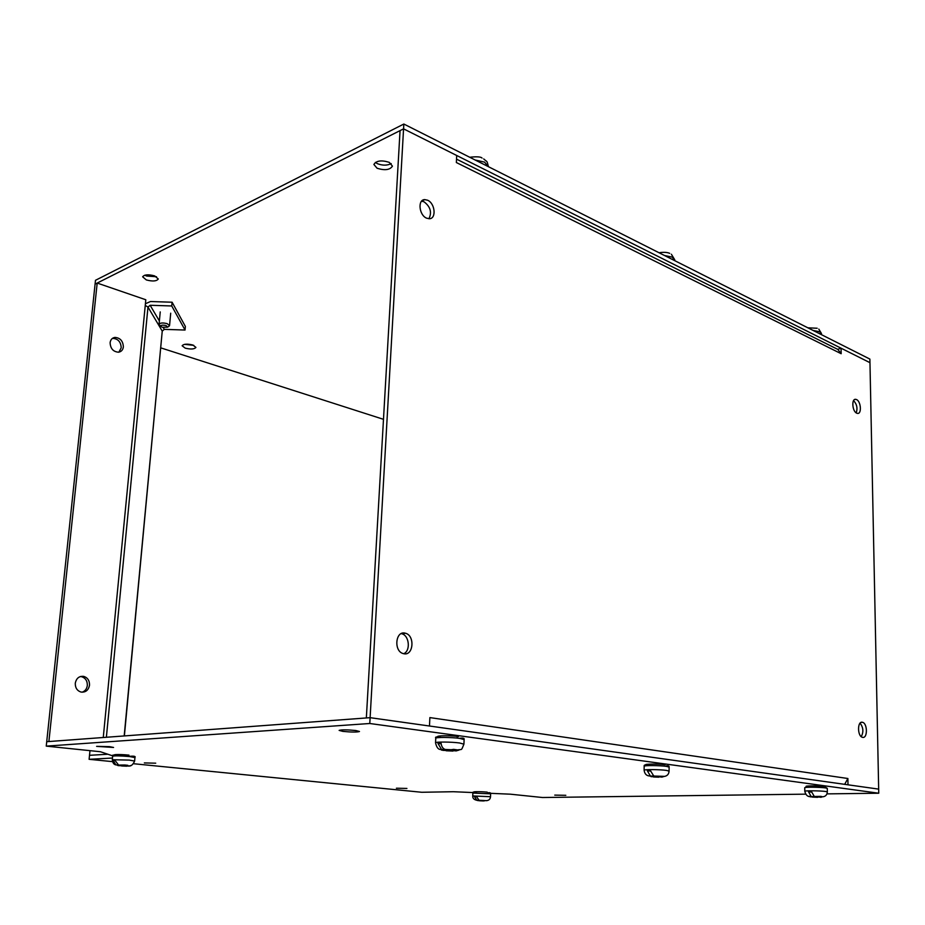 <?xml version="1.0" encoding="UTF-8"?>
<svg xmlns="http://www.w3.org/2000/svg" width="925" height="925" viewBox="0 0 925 925"><rect width="100%" height="100%" fill="white"/><g stroke="black" fill="none" stroke-linecap="round" stroke-linejoin="round"><path stroke-width="1.39" d="M482.064 158.071C480.965 156.834 477.242 156.522 470.894 157.123L469.808 157.296M454.961 750.776L442.809 750.36M446.035 749.643L441.456 749.389L437.953 743.388L441.075 743.226C441.479 746.498 442.844 748.579 445.156 749.47L449.007 750.025L453.643 749.366L457.066 749.84L452.313 750.441L456.083 750.927L459.043 750.059M441.341 737.468C429.905 735.953 447.527 734.982 458.534 736.554M441.479 750.106L446.012 750.187M449.319 750.603L449.342 750.002M452.348 749.828L452.313 750.441M437.953 743.388L441.144 743.804M861.233 736.647C863.73 732.01 863.349 727.501 860.088 723.142M862.354 722.275L862.516 722.309C867.592 723.315 867.719 738.636 862.62 737.352L862.412 737.306C857.313 736.254 857.267 720.887 862.354 722.275M856.215 412.885C857.764 408.249 856.885 404.156 853.567 400.618M856.492 399.554C860.955 401.277 861.927 414.146 857.521 413.406L856.747 413.186C852.272 411.521 851.278 398.606 855.671 399.334L856.492 399.554M403.716 653.721C410.792 650.853 409.312 635.521 401.82 633.764L401.23 633.625M404.965 633.116L405.566 633.267C415.094 635.579 413.463 655.987 403.89 653.744L403.115 653.559C393.587 651.084 395.472 630.7 404.965 633.116M428.922 218.739C432.067 212.334 430.426 206.68 423.997 201.777L421.58 201.188M427.558 200.205C435.155 203.28 436.6 218.924 429.258 218.739L426.61 218.173C419.013 215.201 417.464 199.488 424.772 199.615L427.558 200.205M456.372 162.245L456.696 155.481L403.566 128.852L370.116 717.673L429.478 726.009L429.859 717.927M844.675 784.342L847.89 778.503L847.994 784.816L878.669 789.118L869.962 362.681L841.091 348.205L841.172 353.708L837.865 349.43L456.522 159.135M403.843 124.031L403.566 128.852L400.051 130.622L366.346 717.95L370.116 717.673L878.669 789.118L878.75 793.222L369.78 723.5L46.25 746.128L95.483 280.298L403.843 124.031L869.882 359.085L869.962 362.681L403.566 128.852L95.078 284.125L97.194 283.062L145.803 299.758L103.265 737.491M837.68 349.338L841.091 348.205M847.89 778.503L429.882 717.592M128.274 766.062L118.943 765.646M120.377 765.299L115.879 764.871L113.081 760.385L114.92 760.292L118.597 765.079L124.759 764.998L127.881 765.333L125.141 765.761L128.621 766.097L131.385 765.426M118.967 755.702C108.109 754.627 118.493 754.014 128.98 755.135M118.007 765.588L120.354 765.565M125.199 765.079L125.141 765.761M113.081 760.385L114.943 760.581M375.388 162.395L377.388 163.667C382.58 165.644 387.193 165.621 391.217 163.598M389.286 162.361L392.443 166.13C389.968 169.957 384.858 170.662 377.111 168.258L373.885 164.465C376.371 160.626 381.505 159.921 389.286 162.361M144.797 275.199L146.693 276.055L156.51 276.737M154.648 275.893L158.279 278.992C156.602 281.269 152.625 281.582 146.323 279.928L142.647 276.818C144.323 274.54 148.324 274.228 154.648 275.893M184.618 344.331L193.753 345.36M192.863 345.025L195.927 347.395C194.423 349.234 190.851 349.488 185.22 348.147L182.133 345.777C183.636 343.927 187.22 343.684 192.863 345.025M160.846 347.892L383.482 419.326M118.897 352.147L121.21 347.812C120.886 341.903 118.065 338.758 112.746 338.365L112.364 338.423M123.36 346.887C123.037 340.967 120.204 337.81 114.885 337.405C112.156 337.903 110.561 339.66 110.11 342.701C110.433 348.598 113.22 351.754 118.504 352.205C121.291 351.743 122.909 349.962 123.36 346.887M82.117 692.212C85.088 691.148 86.823 688.894 87.32 685.471C87.412 680.916 85.505 677.99 81.585 676.695L80.394 676.533M89.517 685.194C89.609 680.638 87.702 677.701 83.77 676.395C79.168 675.921 76.336 678.21 75.283 683.24C75.179 687.761 77.052 690.697 80.926 692.039C85.609 692.571 88.465 690.281 89.517 685.194M124.378 735.93L162.245 331.104L164.315 329.358L185.035 330.04L185.358 326.433L172.096 302.221L171.749 305.967L185.035 330.04M171.749 305.967L150.139 305.273L147.977 307.077L145.26 305.4M369.78 723.5L370.116 717.673L46.712 741.7L48.886 741.538L97.194 283.062M89.979 750.649L89.517 755.309L107.843 754.233M145.422 303.735L150.498 301.527L172.096 302.221M565.822 795.315L554.757 795.118L565.822 795.315M406.919 788.435L396.397 788.216L406.919 788.435M355.836 730.53L359.478 731.502C356.969 732.265 351.419 732.23 342.84 731.374L339.128 730.392C341.637 729.628 347.21 729.675 355.836 730.53M109.416 746.637L113.555 747.458L96.616 746.371L109.416 746.637M155.712 763.183L144.346 762.928L155.712 763.183M46.25 746.128L100.397 751.736L112.711 755.875M112.468 758.038L89.112 759.309L89.517 755.309M89.112 759.309L112.515 761.633M133.593 763.726L421.754 792.274L453.412 791.719L472.987 792.563M490.516 793.326L510.334 794.182L542.478 797.512L805.71 794.159M826.973 793.881L878.75 793.222M484.573 800.842L477.716 800.576M479.335 800.333L476.826 800.252L474.375 796.437L476.375 796.402L479.058 800.287L486.908 800.668M476.398 792.332C469.091 791.615 480.376 791.418 487.221 792.147M476.41 800.229L479.323 800.541M474.375 796.437L476.398 796.633M159.771 325.311L159.065 324.224C160.198 322.802 162.892 322.605 167.159 323.658L169.564 325.554L168.778 326.352M166.118 325.588L167.645 327.138L162.233 327.277L160.626 326.248C160.927 325.057 162.754 324.837 166.118 325.588M817.168 328.248L807.872 327.808M818.775 797.049L810.265 796.841M813.468 796.02L813.468 796.807L811.109 796.448L808.485 791.719L811.526 791.673L814.289 796.46L820.972 796.367L822.579 796.83L818.394 797.003L821.296 797.246M807.803 786.724C800.553 785.811 817.712 785.51 824.221 786.447M808.959 796.321L813.468 796.807M808.485 791.719L811.583 792.124M669.688 253.358C667.561 252.363 664.393 252.097 660.184 252.56L659.109 252.779M648.252 765.276C639.117 764.119 656.738 763.541 665.133 764.744M653.94 776.075L650.368 776.017L647.303 770.698L650.425 770.606L653.755 776.029L664.115 776.353L659.467 776.792L661.918 777.104L663.907 776.503M649.234 775.959L653.94 776.561M660.311 776.896L651.027 776.653M647.303 770.698L650.483 771.115M488.388 166.673L484.561 162.129L475.219 160.025M435.756 738.323L435.756 738.231C435.617 737.121 451.62 737.213 459.76 738.393L464.119 739.595L463.922 744.082M435.548 742.879L435.548 742.798C435.397 741.723 451.412 741.838 459.563 742.983L463.922 744.163C460.858 751.32 462.812 748.868 456.453 750.094M455.586 750.268L456.083 750.927M452.949 751.065L446.185 750.776M442.913 750.36L442.751 749.77M445.873 749.62L452.001 749.863M841.172 353.708L456.36 162.534M112.642 756.211L112.653 756.188C114.804 755.656 120.458 755.783 129.616 756.558L134.934 757.563L134.622 761.044M115.879 764.871C113.81 764.513 112.619 762.79 112.318 759.714L129.292 760.096L134.611 761.078C132.68 765.391 130.252 766.894 127.338 765.599M127.014 765.657L128.621 766.097M126.771 766.189L121.591 765.958M118.562 765.669L117.325 765.264M119.175 765.183L123.8 765.368M106.375 737.26L147.977 307.077L162.245 331.104L124.193 735.942M150.139 305.273L159.377 320.975M163.251 327.542L164.315 329.358M472.86 793.06L490.632 793.835C490.817 792.806 489.926 792.471 487.949 792.806M472.744 795.939L490.516 796.714C490.262 799.408 488.666 800.715 485.741 800.645M483.578 800.957L479.335 800.772M479.323 800.322L483.162 800.483M821.527 334.7L819.851 331.797L813.133 330.456M804.738 787.765L804.738 787.718C804.484 786.978 820.186 787.117 825.516 787.903L827.285 788.389L827.332 791.893C827.089 794.91 825.505 796.541 822.579 796.83M811.109 796.448C807.987 797.13 805.872 795.396 804.773 791.257L804.773 791.257C804.519 790.54 820.221 790.702 825.562 791.465L827.332 791.939M821.608 796.957L820.625 797.292M817.596 797.327L812.335 797.096M810.404 796.841L811.526 796.552M814.567 796.518L819.388 796.714M674.788 260.688L672.336 257.15L664.497 255.497M644.17 766.27L644.17 766.212C643.962 765.31 659.883 765.414 666.428 766.362L669.122 767.114L669.076 771.045M644.112 770.259L644.112 770.201C643.904 769.322 659.837 769.45 666.382 770.386L669.076 771.103C668.844 774.375 667.052 776.179 663.722 776.503M654.183 776.121L660.149 776.376M662.624 776.699L661.918 777.104M658.797 777.185L653.443 776.965M483.694 158.927C487.637 162.603 486.642 159.84 488.388 166.477M464.119 739.503C464.593 738.231 463.136 737.815 459.771 738.254M441.456 749.389C438.6 749.967 436.623 747.77 435.548 742.798L435.756 738.231C434.912 736.809 436.658 736.554 441.005 737.479M457.204 737.375L457.228 736.763M445.156 749.47L452.603 749.77M862.516 722.309L861.14 722.379M405.566 633.267L401.82 633.764M855.671 399.334L854.55 399.588M424.772 199.615L421.823 200.933M134.946 757.529C135.871 756.303 134.102 755.898 129.627 756.326M112.318 759.714L112.653 756.188C111.613 754.858 113.694 754.696 118.897 755.713M118.597 765.079L124.043 765.333M114.885 337.405L112.746 338.365M83.77 676.395L81.585 676.695M476.826 800.252C473.935 799.674 472.571 798.229 472.744 795.916L472.86 793.037C472.455 791.95 473.6 791.719 476.317 792.343M490.516 796.702L490.632 793.835M479.058 800.287L483.405 800.472M170.709 313.193L169.564 325.496M167.645 327.138L169.379 325.924M160.233 311.91L159.065 324.224M160.626 326.248L159.135 324.629M818.81 329.092L821.516 333.59M827.285 788.343L825.32 787.14M804.773 791.257L804.738 787.718L807.629 786.736M814.289 796.46L819.885 796.679M671.365 254.225L674.799 259.867M648.078 765.299C645.141 764.593 643.835 764.906 644.17 766.212L644.112 770.201C644.656 774.132 646.737 776.075 650.368 776.017M653.755 776.029L660.716 776.318M666.358 765.808C668.417 765.622 669.342 766.039 669.122 767.045"/></g></svg>
